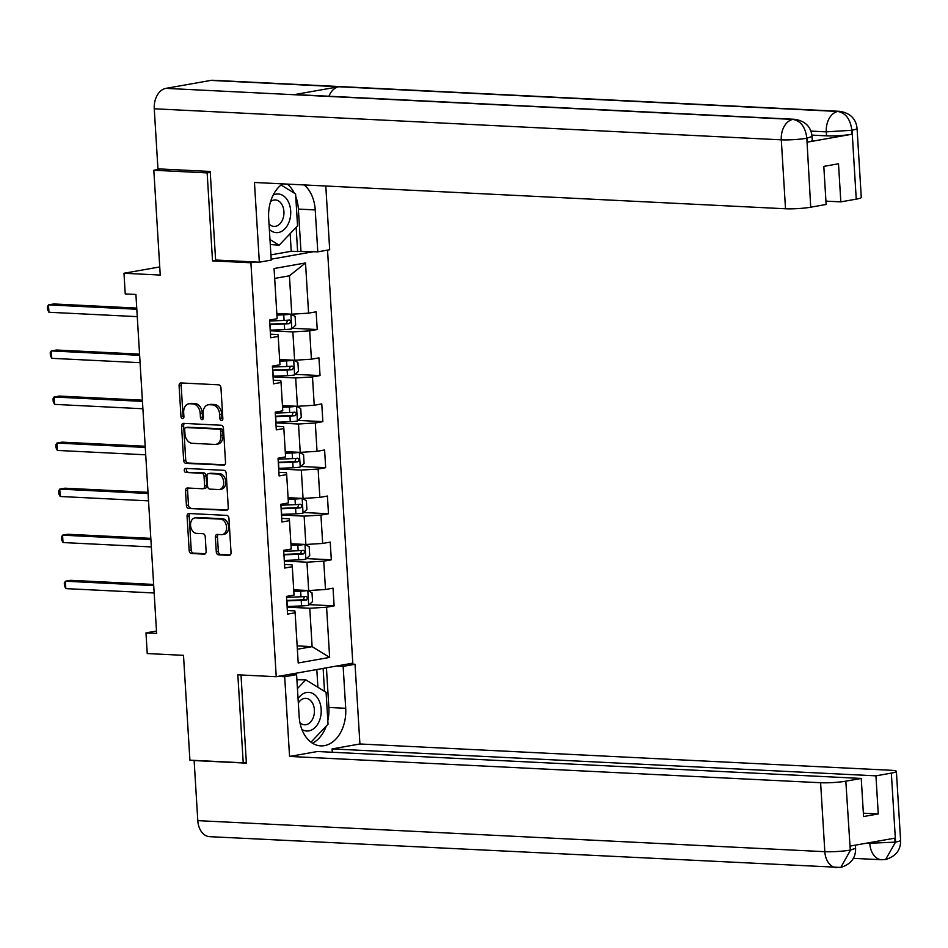 <?xml version="1.0" encoding="UTF-8"?>
<svg xmlns="http://www.w3.org/2000/svg" width="948" height="948" viewBox="0 0 948 948"><rect width="100%" height="100%" fill="white"/><g stroke="black" fill="none" stroke-linecap="round" stroke-linejoin="round"><path stroke-width="1.42" d="M221.5 420.568A2.05 1.446 -100 0 0 221.737 420.556A2.05 1.446 -100 0 0 222.839 418.613L220.955 387.815A2.927 2.074 -100 0 0 218.692 384.817L181.009 382.945A2.927 2.074 -100 0 0 180.677 382.968A2.927 2.074 -100 0 0 179.089 385.741L180.973 416.539A2.05 1.446 -100 0 0 182.561 418.637A2.05 1.446 -100 0 0 182.798 418.625A2.05 1.446 -100 0 0 183.912 416.682L183.663 412.7A9.35 6.624 -100 0 1 188.735 403.824A9.35 6.624 -100 0 1 189.79 403.753L192.93 403.907A9.35 6.624 -100 0 1 200.206 413.518L200.443 417.499A2.05 1.446 -100 0 0 202.031 419.597A2.05 1.446 -100 0 0 202.268 419.585A2.05 1.446 -100 0 0 203.37 417.641L203.133 413.66A9.35 6.624 -100 0 1 208.204 404.784A9.35 6.624 -100 0 1 209.259 404.713L212.399 404.879A9.35 6.624 -100 0 1 219.675 414.477L219.912 418.459A2.05 1.446 -100 0 0 221.5 420.568M216.274 551.843A2.927 2.074 -100 0 0 218.55 554.841L229.12 555.374A2.927 2.074 -100 0 0 229.452 555.35A2.927 2.074 -100 0 0 231.039 552.577L228.942 518.378A2.927 2.074 -100 0 0 226.679 515.38L188.996 513.508A2.927 2.074 -100 0 0 188.664 513.532A2.927 2.074 -100 0 0 187.076 516.304L189.173 550.504A2.927 2.074 -100 0 0 191.437 553.502L204.211 554.13A2.927 2.074 -100 0 0 204.543 554.118A2.927 2.074 -100 0 0 206.131 551.345L205.23 536.71A2.927 2.074 -100 0 0 202.955 533.7L196.627 533.392A7.821 5.534 -100 0 1 190.607 525.986A7.821 5.534 -100 0 1 194.79 517.94A7.821 5.534 -100 0 1 195.679 517.881L220.481 519.113A7.821 5.534 -100 0 1 226.501 526.519A7.821 5.534 -100 0 1 222.33 534.565A7.821 5.534 -100 0 1 221.429 534.613L217.305 534.411A2.927 2.074 -100 0 0 216.974 534.435A2.927 2.074 -100 0 0 215.386 537.208L216.274 551.843L218.348 551.475A2.927 2.074 -100 0 0 220.623 554.473L230.234 554.959M210.243 172.335L207.15 172.892L153.825 170.249L160.236 275.062L123.975 273.261L125.243 293.939L135.908 294.461L156.633 633.406L145.98 632.885L147.236 653.551L183.497 655.341L189.908 760.166L243.221 762.796L246.326 762.251M207.15 172.892L212.53 260.878L250.912 262.774L276.235 676.718L237.841 674.81L243.221 762.796M223.609 465.243A2.927 2.074 -100 0 0 223.941 465.219A2.927 2.074 -100 0 0 225.529 462.446L223.432 428.247A2.927 2.074 -100 0 0 221.168 425.249L183.485 423.377A2.927 2.074 -100 0 0 183.154 423.401A2.927 2.074 -100 0 0 181.566 426.173L183.651 460.373A2.927 2.074 -100 0 0 185.927 463.371L224.261 465.124M226.193 473.313L228.278 507.512A2.927 2.074 -100 0 1 226.702 510.285A2.927 2.074 -100 0 1 226.371 510.308L188.688 508.436A2.927 2.074 -100 0 1 186.412 505.438L185.512 490.803A2.927 2.074 -100 0 1 187.1 488.03A2.927 2.074 -100 0 1 187.431 488.007L202.718 488.765A2.927 2.074 -100 0 0 203.05 488.741A2.927 2.074 -100 0 0 204.638 485.969L204.033 476.263A2.927 2.074 -100 0 0 201.77 473.253L185.855 472.471A2.05 1.446 -100 0 1 184.279 470.528A2.05 1.446 -100 0 1 185.381 468.431A2.05 1.446 -100 0 1 185.607 468.407L223.918 470.315A2.927 2.074 -100 0 1 226.193 473.313M153.825 170.249L160.828 169.005M327.534 250.118L352.798 663.15L276.235 676.718M250.912 262.774L255.32 261.992M271.175 259.183L313.776 251.635M309.261 604.646L334.123 605.879L333.044 588.163L325.484 589.502L323.754 561.157L331.314 559.818L330.224 542.102L322.676 543.441L320.934 515.096L328.494 513.757L327.404 496.041L319.855 497.38L318.125 469.035L325.674 467.696L324.595 449.98L317.035 451.319L315.305 422.974L322.853 421.635L321.775 403.919L314.226 405.258L312.485 376.913L320.045 375.574L318.955 357.87L311.406 359.197L309.676 330.864L317.224 329.525L316.134 311.809L308.586 313.148L305.517 262.952L274.067 268.521L277.136 318.718L269.588 320.057L270.666 337.772L278.214 336.433L277.965 334.537L270.441 334.17M334.123 605.879L326.574 607.218L329.643 657.402L298.193 662.972L295.124 612.787L287.564 614.126L286.486 596.411L294.034 595.071L292.304 566.726L284.756 568.065L283.665 550.35L291.226 549.011L289.484 520.665L281.935 522.004L280.845 504.289L288.405 502.95L286.675 474.604L279.115 475.943L278.037 458.228L285.585 456.889L283.855 428.543L276.295 429.882L275.216 412.167L282.765 410.828L281.035 382.494L273.486 383.822L272.396 366.106L279.956 364.779L278.214 336.433M284.329 561.074L306.951 562.2L308.681 590.545L293.714 589.798M284.53 564.463L292.055 564.842L292.304 566.726M308.681 590.545L325.484 589.502M306.951 562.2L323.754 561.157M281.509 515.013L304.13 516.139L305.86 544.484L290.894 543.737M281.71 518.402L289.235 518.781L289.484 520.665M305.86 544.484L322.676 543.441M304.13 516.139L320.934 515.096M278.688 468.964L301.31 470.078L303.052 498.423L288.085 497.688M278.902 472.341L286.414 472.72L286.675 474.604M303.052 498.423L319.855 497.38M301.31 470.078L318.125 469.035M275.868 422.903L298.502 424.017L300.232 452.362L285.265 451.627M276.081 426.292L283.594 426.659L283.855 428.543M300.232 452.362L317.035 451.319M298.502 424.017L315.305 422.974M273.06 376.842L295.681 377.956L297.411 406.301L282.445 405.566M273.261 380.231L280.786 380.598L281.035 382.494M297.411 406.301L314.226 405.258M295.681 377.956L312.485 376.913M270.239 330.781L292.861 331.907L294.591 360.252L279.624 359.505M294.591 360.252L311.406 359.197M292.861 331.907L309.676 330.864M305.517 262.952L289.436 275.809L291.783 314.191L276.816 313.444M291.783 314.191L308.586 313.148M156.491 631.024L145.98 632.885M159.738 266.933L123.975 273.261M289.436 275.809L274.671 278.416M297.151 645.896L312.117 646.643L309.771 608.26L287.137 607.135M297.352 649.25L312.117 646.643L329.643 657.402M287.351 610.524L294.864 610.891L295.124 612.787M309.771 608.26L326.574 607.218M292.351 328.292L317.224 329.525M295.172 374.353L320.045 375.574M297.992 420.402L322.853 421.635M300.8 466.463L325.674 467.696M303.621 512.524L328.494 513.757M306.441 558.585L331.314 559.818M212.53 260.878L216.926 260.096M222.662 419.739A2.05 1.446 -100 0 1 221.986 418.104L221.737 414.11A9.35 6.624 -100 0 0 214.473 404.512L212.399 404.879M208.204 404.784L210.266 404.417A9.35 6.624 -100 0 1 211.333 404.358L214.473 404.512M188.735 403.824L190.797 403.457A9.35 6.624 -100 0 1 191.863 403.386L195.004 403.54A9.35 6.624 -100 0 1 202.268 413.15L202.517 417.132A2.05 1.446 -100 0 0 203.192 418.779M181.969 382.992A2.927 2.074 -100 0 0 181.163 385.374L183.047 416.172A2.05 1.446 -100 0 0 183.722 417.807M184.433 423.424A2.927 2.074 -100 0 0 183.639 425.806L185.725 460.005A2.927 2.074 -100 0 0 188 463.003L224.723 464.828M220.694 431.293A2.05 1.446 -100 0 0 219.107 429.183L186.033 427.548A2.05 1.446 -100 0 0 185.796 427.56A2.05 1.446 -100 0 0 184.694 429.503L184.943 433.71A9.35 6.624 -100 0 0 192.219 443.309L214.829 444.434A9.35 6.624 -100 0 0 215.883 444.363A9.35 6.624 -100 0 0 220.955 435.488L220.694 431.293L222.768 430.925A2.05 1.446 -100 0 0 221.18 428.816L219.107 429.183M187.645 427.264A2.05 1.446 -100 0 1 187.87 427.192A2.05 1.446 -100 0 1 188.107 427.181L221.18 428.816M215.883 444.363L217.957 443.996A9.35 6.624 -100 0 0 223.029 435.12L220.955 435.488M222.768 430.925L223.029 435.12M227.484 509.894L188.688 508.436M188.391 488.054A2.927 2.074 -100 0 0 187.586 490.436L188.486 505.071A2.927 2.074 -100 0 0 190.749 508.069M204.78 488.398A2.927 2.074 -100 0 0 205.112 488.374A2.927 2.074 -100 0 0 206.7 485.601L206.107 475.896A2.927 2.074 -100 0 0 203.832 472.886L185.855 472.471M186.768 468.466A2.05 1.446 -100 0 0 186.472 470.694A2.05 1.446 -100 0 0 187.929 472.104M218.573 489.547A7.821 5.534 -100 0 0 219.462 489.488A7.821 5.534 -100 0 0 223.645 481.454A7.821 5.534 -100 0 0 217.625 474.047L208.88 473.609A2.927 2.074 -100 0 0 208.548 473.633A2.927 2.074 -100 0 0 206.972 476.406L207.565 486.111A2.927 2.074 -100 0 0 209.828 489.121L218.573 489.547M219.462 489.488L221.536 489.121A7.821 5.534 -100 0 0 225.707 481.086A7.821 5.534 -100 0 0 219.699 473.68L217.625 474.047M210.302 473.36A2.927 2.074 -100 0 1 210.622 473.265A2.927 2.074 -100 0 1 210.954 473.242L219.699 473.68M218.253 534.459A2.927 2.074 -100 0 0 217.448 536.841L218.348 551.475M222.33 534.565L224.392 534.198A7.821 5.534 -100 0 0 228.575 526.152A7.821 5.534 -100 0 0 222.555 518.746L220.481 519.113M194.79 517.94L196.864 517.572A7.821 5.534 -100 0 1 197.753 517.513L222.555 518.746M189.944 513.555A2.927 2.074 -100 0 0 189.15 515.937L191.235 550.136A2.927 2.074 -100 0 0 193.511 553.134L205.325 553.727M270.204 330.141A22.776 2.571 176.5 0 0 270.381 330.141L284.649 329.584A7.892 0.889 176.5 0 0 291.676 328.92L295.634 325.235L295.101 316.371L290.775 314.155A7.892 0.889 176.5 0 1 283.748 314.819L276.911 315.091M290.775 314.155L276.887 314.641M269.86 324.536A22.776 2.571 -3.5 0 0 270.038 324.524L284.305 323.979A7.892 0.889 -3.5 0 0 289.519 323.564L290.882 321.408L289.306 320.021A7.892 0.889 176.5 0 1 284.092 320.436L269.825 320.981A22.776 2.571 176.5 0 1 269.635 320.993M136.737 308.076L53.657 303.964L48.49 304.877L48.941 312.259L137.259 316.632M287.54 320.211L286.45 323.422L270.773 324.05A18.901 2.133 176.5 0 1 269.825 324.086M136.808 309.249L48.49 304.877L47.4 306.678L47.578 309.629L48.941 312.259M269.351 229.416A19.351 13.485 92.8 0 0 289.46 220.837A19.351 13.485 92.8 0 0 287.386 200.04A19.351 13.485 92.8 0 0 273.178 195.087M269.019 223.906A13.248 9.231 92.8 0 0 274.055 226.418A13.248 9.231 92.8 0 0 283.085 218.336A13.248 9.231 92.8 0 0 275.358 199.945A13.248 9.231 92.8 0 0 270.595 201.545M281.07 185.002L295.598 193.937L297.553 225.814L279.174 245.188L270.275 244.537M279.174 245.188L269.967 239.512M301.879 729.427A19.351 13.485 92.8 0 0 319.95 719.224A19.351 13.485 92.8 0 0 315.388 695.394A19.351 13.485 92.8 0 0 298.051 698.688M299.947 722.743A13.248 9.231 92.8 0 0 304.533 724.793A13.248 9.231 92.8 0 0 313.563 716.724A13.248 9.231 92.8 0 0 305.837 698.332A13.248 9.231 92.8 0 0 298.324 703.06M296.902 679.74L305.766 679.811L326.088 692.324L328.032 724.201L310.98 742.177M297.435 688.592L305.766 679.811M295.752 196.497A33.488 23.333 92.8 0 1 298.371 209.081L315.222 209.911A33.488 23.333 92.8 0 0 304.225 184.943M282.599 183.865A33.488 23.333 92.8 0 0 268.663 218.159L271.235 260.084L259.337 262.193L254.455 182.478L785.513 208.773L781.294 139.83L154.263 108.783L157.937 168.863L210.195 171.458L215.611 260.025L259.337 262.193M315.222 209.911L317.793 251.836L329.691 249.727L325.792 186.009M270.915 254.87L291.226 251.279L317.793 251.836M856.245 199.139L852.027 130.196A17.858 2.014 176.5 0 0 857.063 128.478L861.282 197.421A17.858 2.014 176.5 0 1 856.245 199.139L840.829 201.877L825.933 201.13M154.263 108.783A18.308 12.762 -87.2 0 1 165.876 88.365L293.844 94.705A18.308 12.762 -87.2 0 1 295.764 94.599L794.827 119.306A18.308 12.762 -87.2 0 0 792.907 119.412C800.681 120.846 805.314 126.961 806.795 137.768L810.718 207.209A17.858 2.014 176.5 0 1 785.513 208.773M328.932 96.234A18.308 12.762 -87.2 0 1 338.744 86.754L210.788 80.414L165.876 88.365M210.788 80.414A18.308 12.762 -87.2 0 1 212.802 80.284L839.833 111.331A18.308 12.762 -87.2 0 0 837.807 111.461C845.604 112.919 850.261 119.021 851.79 129.769M807.269 142.153L807.021 138.171L812.057 136.453L812.306 140.434A17.858 2.014 176.5 0 1 807.269 142.153L851.754 134.272A17.858 2.014 176.5 0 1 826.549 135.848L826.3 131.855A18.308 12.762 -87.2 0 1 837.807 111.461L338.744 86.754L293.844 94.705L792.907 119.412A18.308 12.762 -87.2 0 0 781.294 139.83A17.858 2.014 -3.5 0 0 806.511 138.266M840.829 201.877L838.506 163.779L823.812 166.386L826.135 204.472L810.718 207.209M826.549 135.848L811.926 135.114M294.295 193.143A33.488 23.333 92.8 0 0 287.374 184.102M298.371 209.081L300.943 251.007M297.625 251.587L296.143 227.307M291.226 251.279L290.147 233.623M810.919 131.097L826.3 131.855L851.517 130.291L851.754 134.272M278.037 676.398L284.684 676.73L296.582 674.62L299.153 716.546A33.488 23.333 92.8 0 0 320.768 745.875A33.488 23.333 92.8 0 0 345.7 708.298L343.14 666.373L355.038 664.264L359.92 743.979L890.966 770.274A17.858 2.014 -3.5 0 1 896.381 771.388A17.858 2.014 -3.5 0 1 891.345 773.106L875.94 775.843L332.084 748.908L359.92 743.979M284.684 676.73L289.567 756.445L317.39 751.515L861.246 778.438L845.829 781.176L850.297 850.498M332.286 752.25L332.084 748.908M336.493 666.041L343.14 666.373M348.39 663.932L355.038 664.264M289.934 674.289L296.582 674.62M289.567 756.445L820.613 782.74A17.858 2.014 -3.5 0 0 845.829 781.176M840.805 867.444L850.557 850.024L855.594 848.294C855.843 857.857 850.913 864.232 840.805 867.444L209.627 836.669A18.308 12.762 -87.2 0 1 197.8 820.636L194.127 760.545L194.921 760.403M861.246 778.438L863.569 816.536L878.263 813.929L875.94 775.843M864.86 843.459L895.054 842.144L894.805 838.162L850.32 846.043L850.557 850.024M194.127 760.545L246.385 763.14L240.993 674.976M878.263 813.929L863.367 813.194M312.461 743.196A33.488 23.333 92.8 0 0 326.266 726.073M327.818 720.693A33.488 23.333 92.8 0 0 328.861 707.469L345.7 708.298M326.432 667.819L328.861 707.469M324.524 691.365L323.126 668.411M317.9 687.288L316.81 669.525M869.766 842.594L869.837 843.708A18.308 12.762 -87.2 0 0 881.664 859.741L885.61 859.504L895.564 842.049L891.345 773.106M273.012 376.202A22.776 2.571 176.5 0 0 273.202 376.19L287.469 375.645A7.892 0.889 176.5 0 0 294.496 374.981L298.454 371.296L297.909 362.432L293.596 360.216A7.892 0.889 176.5 0 1 286.557 360.88L279.731 361.141M293.596 360.216L279.707 360.702M272.668 370.597A22.776 2.571 -3.5 0 0 272.858 370.585L287.126 370.04A7.892 0.889 -3.5 0 0 292.339 369.625L293.702 367.469L292.126 366.082A7.892 0.889 176.5 0 1 286.9 366.497L272.645 367.042A22.776 2.571 176.5 0 1 272.455 367.054M139.557 354.137L56.477 350.013L51.299 350.938L51.749 358.32L140.079 362.693M290.349 366.272L289.27 369.483L273.593 370.111A18.901 2.133 176.5 0 1 272.645 370.147M139.629 355.31L51.299 350.938L50.22 352.739L50.398 355.69L51.749 358.32M275.832 422.263A22.776 2.571 176.5 0 0 276.022 422.251L290.278 421.706A7.892 0.889 176.5 0 0 297.317 421.031L301.274 417.345L300.729 408.493L296.404 406.277A7.892 0.889 176.5 0 1 289.377 406.941L282.551 407.202M296.404 406.277L282.516 406.763M275.489 416.658A22.776 2.571 -3.5 0 0 275.678 416.646L289.934 416.089A7.892 0.889 -3.5 0 0 295.16 415.686L296.523 413.529L294.935 412.143A7.892 0.889 176.5 0 1 289.721 412.546L275.465 413.103A22.776 2.571 176.5 0 1 275.276 413.115M142.378 400.186L59.297 396.074L54.119 396.999L54.569 404.381L142.899 408.754M293.169 412.333L292.091 415.532L276.401 416.172A18.901 2.133 176.5 0 1 275.465 416.208M142.449 401.371L54.119 396.999L53.029 398.8L53.218 401.751L54.569 404.381M278.653 468.324A22.776 2.571 176.5 0 0 278.842 468.312L293.098 467.767A7.892 0.889 176.5 0 0 300.125 467.091L304.083 463.406L303.55 454.554L299.224 452.338A7.892 0.889 176.5 0 1 292.197 453.002L285.36 453.263M299.224 452.338L285.336 452.824M278.309 462.707A22.776 2.571 -3.5 0 0 278.499 462.707L292.754 462.15A7.892 0.889 -3.5 0 0 297.968 461.747L299.331 459.579L297.755 458.204A7.892 0.889 176.5 0 1 292.541 458.607L278.274 459.164A22.776 2.571 176.5 0 1 278.096 459.164M145.186 446.247L62.106 442.135L56.939 443.048L57.39 450.43L145.719 454.803M295.989 458.394L294.899 461.593L279.222 462.233A18.901 2.133 176.5 0 1 278.285 462.269M145.257 447.432L56.939 443.048L55.849 444.861L56.027 447.811L57.39 450.43M281.473 514.385A22.776 2.571 176.5 0 0 281.651 514.373L295.918 513.828A7.892 0.889 176.5 0 0 302.945 513.152L306.903 509.467L306.37 500.615L302.045 498.387A7.892 0.889 176.5 0 1 295.018 499.063L288.18 499.323M302.045 498.387L288.156 498.873M281.129 508.768A22.776 2.571 -3.5 0 0 281.307 508.768L295.575 508.211A7.892 0.889 -3.5 0 0 300.789 507.808L302.151 505.639L300.575 504.265A7.892 0.889 176.5 0 1 295.349 504.668L281.094 505.225A22.776 2.571 176.5 0 1 280.904 505.225M148.007 492.308L64.926 488.196L59.76 489.109L60.21 496.491L148.528 500.864M298.81 504.454L297.719 507.654L282.042 508.294A18.901 2.133 176.5 0 1 281.094 508.318M148.078 493.481L59.76 489.109L58.669 490.91L58.847 493.872L60.21 496.491M284.281 560.434A22.776 2.571 176.5 0 0 284.471 560.434L298.727 559.877A7.892 0.889 176.5 0 0 305.766 559.213L309.723 555.528L309.178 546.676L304.865 544.448A7.892 0.889 176.5 0 1 297.826 545.124L291 545.384M304.865 544.448L290.977 544.934M283.938 554.829A22.776 2.571 -3.5 0 0 284.127 554.817L298.395 554.272A7.892 0.889 -3.5 0 0 303.609 553.869L304.972 551.7L303.396 550.326A7.892 0.889 176.5 0 1 298.17 550.729L283.914 551.274A22.776 2.571 176.5 0 1 283.725 551.286M150.827 538.369L67.746 534.257L62.568 535.17L63.018 542.552L151.348 546.925M301.618 550.504L300.54 553.715L284.862 554.355A18.901 2.133 176.5 0 1 283.914 554.379M150.898 539.542L62.568 535.17L61.49 536.971L61.667 539.922L63.018 542.552M287.102 606.495A22.776 2.571 176.5 0 0 287.291 606.495L301.547 605.938A7.892 0.889 176.5 0 0 308.586 605.274L312.544 601.589L311.999 592.725L307.673 590.509A7.892 0.889 176.5 0 1 300.646 591.173L293.821 591.445M307.673 590.509L293.785 590.995M286.758 600.89A22.776 2.571 -3.5 0 0 286.948 600.878L301.203 600.333A7.892 0.889 -3.5 0 0 306.429 599.93L307.78 597.761L306.204 596.387A7.892 0.889 176.5 0 1 300.99 596.79L286.723 597.335A22.776 2.571 176.5 0 1 286.545 597.347M153.647 584.43L70.567 580.318L65.388 581.231L65.839 588.613L154.168 592.986M304.438 596.565L303.36 599.776L287.671 600.404A18.901 2.133 176.5 0 1 286.734 600.44M153.718 585.603L65.388 581.231L64.298 583.032L64.488 585.983L65.839 588.613M221.737 414.11L219.675 414.477M211.333 404.358L209.259 404.713M202.517 417.132L200.443 417.499M202.268 413.15L200.206 413.518M195.004 403.54L192.93 403.907M191.863 403.386L189.79 403.753M183.047 416.172L180.973 416.539M181.163 385.374L179.089 385.741M221.986 418.104L219.912 418.459M188 463.003L185.927 463.371M185.725 460.005L183.651 460.373M183.639 425.806L181.566 426.173M188.107 427.181L186.033 427.548M227.022 510.19L226.371 510.308M188.486 505.071L186.412 505.438M187.586 490.436L185.512 490.803M206.7 485.601L204.638 485.969M206.107 475.896L204.033 476.263M203.832 472.886L201.77 473.253M210.954 473.242L208.88 473.609M217.448 536.841L215.386 537.208M197.753 517.513L195.679 517.881M204.863 554.023L204.211 554.13M193.511 553.134L191.437 553.502M191.235 550.136L189.173 550.504M189.15 515.937L187.076 516.304M229.772 555.255L229.12 555.374M220.623 554.473L218.55 554.841M291.783 328.826L290.882 314.215M269.825 320.981L269.765 320.021M270.381 330.141L270.038 324.524M284.092 320.436L283.748 314.819M284.649 329.584L284.305 323.979M286.45 323.422L289.519 323.564M197.8 820.636L824.831 851.683L820.613 782.74M836.657 867.716A18.308 12.762 -87.2 0 1 824.831 851.683A17.858 2.014 -3.5 0 0 850.048 850.119M896.381 771.388L900.6 840.331A17.858 2.014 176.5 0 1 895.564 842.049M294.591 374.887L293.702 360.276M272.645 367.042L272.586 366.082M273.202 376.19L272.858 370.585M286.9 366.497L286.557 360.88M287.469 375.645L287.126 370.04M289.27 369.483L292.339 369.625M297.411 420.948L296.523 406.325M275.465 413.103L275.406 412.143M276.022 422.251L275.678 416.646M289.721 412.546L289.377 406.941M290.278 421.706L289.934 416.089M292.091 415.532L295.16 415.686M300.232 467.009L299.331 452.386M278.274 459.164L278.214 458.192M278.842 468.312L278.499 462.707M292.541 458.607L292.197 453.002M293.098 467.767L292.754 462.15M294.899 461.593L297.968 461.747M303.052 513.058L302.151 498.447M281.094 505.225L281.035 504.253M281.651 514.373L281.307 508.768M295.349 504.668L295.018 499.063M295.918 513.828L295.575 508.211M297.719 507.654L300.789 507.808M305.86 559.119L304.972 544.508M283.914 551.274L283.855 550.314M284.471 560.434L284.127 554.817M298.17 550.729L297.826 545.124M298.727 559.877L298.395 554.272M300.54 553.715L303.609 553.869M308.681 605.179L307.792 590.568M286.723 597.335L286.675 596.375M287.291 606.495L286.948 600.878M300.99 596.79L300.646 591.173M301.547 605.938L301.203 600.333M303.36 599.776L306.429 599.93M187.87 427.192L185.796 427.56M205.112 488.374L203.05 488.741M210.622 473.265L208.548 473.633M857.063 128.478C856.032 118.808 850.285 113.096 839.833 111.331M812.057 136.453C811.026 126.783 805.29 121.071 794.827 119.306M881.664 859.741L853.342 858.343M855.594 848.294L855.404 845.142M900.6 840.331C900.837 849.977 895.836 856.364 885.61 859.504"/></g></svg>
